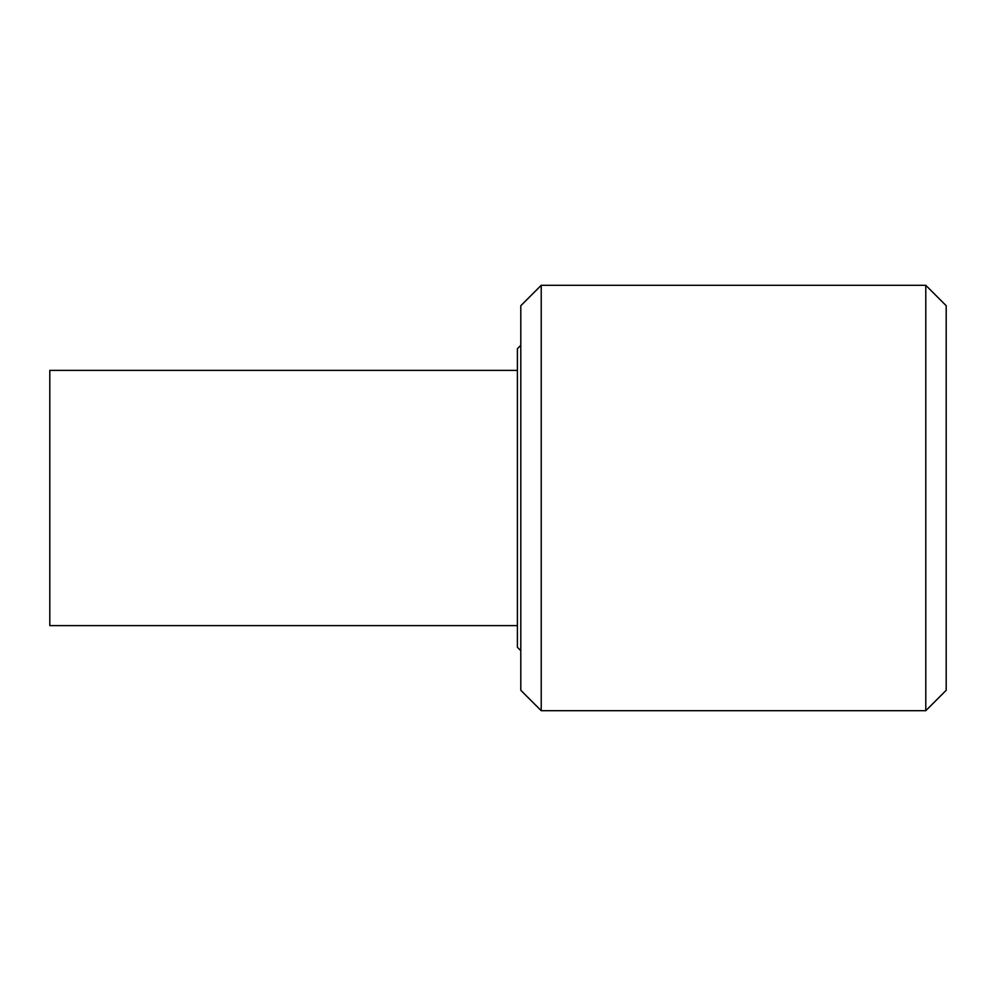 <?xml version="1.0" encoding="UTF-8"?>
<svg xmlns="http://www.w3.org/2000/svg" width="996" height="996" viewBox="0 0 996 996"><rect width="100%" height="100%" fill="white"/><g stroke="black" fill="none" stroke-linecap="round" stroke-linejoin="round"><path stroke-width="1.49" d="M520.796 345.301L517.397 348.7L517.397 647.3L520.796 650.699M517.397 370.375L49.8 370.375L49.8 625.625L517.397 625.625M520.796 498L520.796 690.278L541.226 710.696L541.226 285.304L520.796 305.722L520.796 498M925.782 710.696L946.2 690.278L946.2 305.722L925.782 285.304L925.782 710.696L541.226 710.696M925.782 285.304L541.226 285.304"/></g></svg>
